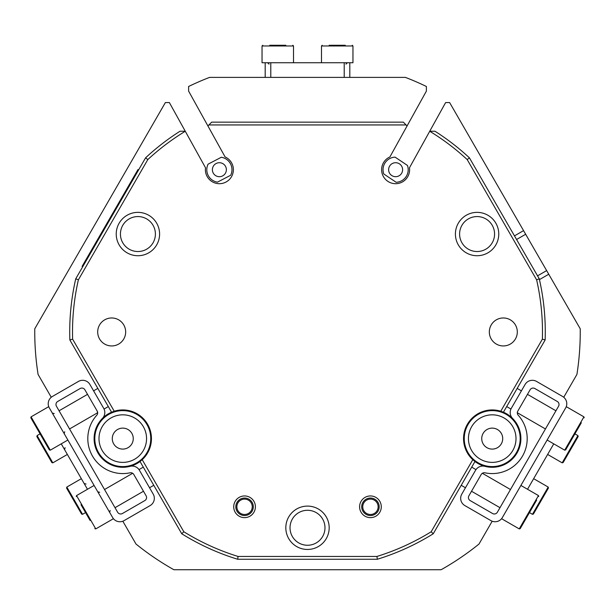 <?xml version="1.0" encoding="UTF-8"?>
<svg xmlns="http://www.w3.org/2000/svg" width="615" height="615" viewBox="0 0 615 615"><rect width="100%" height="100%" fill="white"/><g stroke="black" fill="none" stroke-linecap="round" stroke-linejoin="round"><path stroke-width="0.92" d="M362.75 506.798A7.695 7.695 0 0 0 370.445 514.486A7.695 7.695 0 0 0 378.133 506.798A7.695 7.695 0 0 0 370.445 499.103A7.695 7.695 0 0 0 362.75 506.798M236.867 506.798A7.695 7.695 0 0 0 244.555 514.486A7.695 7.695 0 0 0 252.25 506.798A7.695 7.695 0 0 0 244.555 499.103A7.695 7.695 0 0 0 236.867 506.798M514.478 235.876L523.565 230.633L449.627 102.567L445.629 102.567L429.731 131.241L434.99 131.241A237.782 237.782 0 0 1 469.414 157.824L539.263 278.803A237.782 237.782 0 0 1 545.144 339.957L503.424 412.211A28.674 28.674 0 0 1 512.61 418.446A8.395 8.395 0 0 1 511.311 408.345L525.079 384.498A8.395 8.395 0 0 1 536.549 381.423L562.587 396.46A8.395 8.395 0 0 1 565.662 407.922L502.37 517.546A8.395 8.395 0 0 1 490.908 520.621L464.863 505.584A8.395 8.395 0 0 1 461.788 494.122L475.564 470.267A8.395 8.395 0 0 1 484.958 466.347A28.674 28.674 0 0 1 474.965 461.504L433.252 533.766L431.177 531.76L472.789 459.689L474.965 461.504M69.856 339.957A237.782 237.782 0 0 1 75.737 278.803L145.586 157.824L147.8 159.585L78.374 279.833A234.984 234.984 0 0 0 72.624 339.165L69.856 339.957L111.576 412.211A28.674 28.674 0 0 0 94.103 438.61A28.674 28.674 0 0 0 140.036 461.504L181.748 533.766L183.824 531.76A234.984 234.984 0 0 0 238.074 556.452L376.926 556.452A234.984 234.984 0 0 0 431.177 531.76M51.26 397.259L38.084 374.435A272.745 272.745 0 0 1 34.771 328.779L165.374 102.567L169.371 102.567L185.269 131.241L180.011 131.241A237.782 237.782 0 0 0 145.586 157.824M523.565 230.633L525.664 234.261L516.577 239.512M537.556 275.851L546.643 270.6L525.664 234.261M546.643 270.6L580.229 328.779A272.745 272.745 0 0 1 576.916 374.435L563.74 397.259M406.108 124.945L208.892 124.945L211.691 122.147L403.309 122.147L407.092 125.929L426.387 91.112L426.387 86.484A272.745 272.745 0 0 0 405.423 77.39L209.577 77.39A272.745 272.745 0 0 0 188.613 86.484L188.613 91.112L225.098 156.94A13.984 13.984 0 0 1 219.378 183.693A13.984 13.984 0 0 1 205.525 167.787L185.269 131.241L180.011 131.241M492.177 521.22L479 544.037A272.745 272.745 0 0 1 441.109 569.736L173.891 569.736A272.745 272.745 0 0 1 136 544.037L122.823 521.22M474.28 454.208A23.777 23.777 0 0 0 507.821 456.553A23.777 23.777 0 0 0 510.173 423.012A23.777 23.777 0 0 0 476.625 420.66A23.777 23.777 0 0 0 474.28 454.208M513.341 420.26A27.975 27.975 0 0 1 510.573 459.72A27.975 27.975 0 0 1 471.113 456.96A27.975 27.975 0 0 1 473.873 417.493A27.975 27.975 0 0 1 513.341 420.26M484.305 445.491A10.493 10.493 0 0 0 499.103 446.528A10.493 10.493 0 0 0 500.141 431.73A10.493 10.493 0 0 0 485.343 430.692A10.493 10.493 0 0 0 484.305 445.491M135.023 458.99A23.777 23.777 0 0 0 143.157 426.356A23.777 23.777 0 0 0 110.523 418.223A23.777 23.777 0 0 0 102.39 450.857A23.777 23.777 0 0 0 135.023 458.99M108.363 414.633A27.975 27.975 0 0 1 146.754 424.196A27.975 27.975 0 0 1 137.183 462.588A27.975 27.975 0 0 1 98.8 453.017A27.975 27.975 0 0 1 108.363 414.633M128.174 447.597A10.493 10.493 0 0 0 131.764 433.206A10.493 10.493 0 0 0 117.373 429.616A10.493 10.493 0 0 0 113.783 444.015A10.493 10.493 0 0 0 128.174 447.597M130.042 466.347A8.395 8.395 0 0 1 139.436 470.267L153.212 494.122A8.395 8.395 0 0 1 150.137 505.584L124.092 520.621A8.395 8.395 0 0 1 112.63 517.546L49.338 407.922A8.395 8.395 0 0 1 52.413 396.46L78.451 381.423A8.395 8.395 0 0 1 89.921 384.498L103.689 408.345A8.395 8.395 0 0 1 102.39 418.446M96.786 415.21A34.97 34.97 0 0 0 130.042 472.812A3.498 3.498 0 0 1 133.793 474.48L146.101 495.798A3.498 3.498 0 0 1 144.825 500.579L122.416 513.517A3.498 3.498 0 0 1 117.634 512.234L56.442 406.246A3.498 3.498 0 0 1 57.725 401.464L80.135 388.526A3.498 3.498 0 0 1 84.908 389.81L97.216 411.127A3.498 3.498 0 0 1 96.786 415.21M153.773 485.312L149.537 487.757L150.06 488.671M131.402 472.797L132.648 473.281L104.527 489.525M138.344 468.784L139.013 469.606L143.287 467.139M108.317 406.577L104.05 409.044L104.427 410.036M93.065 389.948L93.588 390.856L97.831 388.403M97.677 413.142L97.216 411.127M518.214 415.21A34.97 34.97 0 0 1 484.958 472.812A3.498 3.498 0 0 0 481.207 474.48L468.899 495.798A3.498 3.498 0 0 0 470.175 500.579L492.584 513.517A3.498 3.498 0 0 0 497.366 512.234L558.558 406.246A3.498 3.498 0 0 0 557.275 401.464L534.865 388.526A3.498 3.498 0 0 0 530.092 389.81L517.784 411.127A3.498 3.498 0 0 0 518.214 415.21M484.958 466.347A28.674 28.674 0 0 0 512.61 418.446M517.169 388.403L521.412 390.856L521.935 389.948M464.94 488.671L465.463 487.757L461.227 485.312M471.713 467.139L475.987 469.606L476.656 468.784M517.515 414.041L517.323 412.719L545.443 428.955M82.687 266.764L82.079 266.418L138.029 169.509L138.636 169.855M225.582 166.473A6.996 6.996 0 0 0 216.149 163.505A6.996 6.996 0 0 0 213.182 172.938A6.996 6.996 0 0 0 222.615 175.905A6.996 6.996 0 0 0 225.582 166.473M230.54 163.882A12.592 12.592 0 0 1 230.686 175.244L217.456 182.148A12.592 12.592 0 0 1 208.078 164.167L221.308 157.263A12.592 12.592 0 0 1 230.54 163.882M401.426 173.607A6.996 6.996 0 0 0 399.519 163.898A6.996 6.996 0 0 0 389.81 165.812A6.996 6.996 0 0 0 391.724 175.513A6.996 6.996 0 0 0 401.426 173.607M406.069 176.72A12.592 12.592 0 0 1 396.16 182.286L383.775 173.968A12.592 12.592 0 0 1 395.076 157.133L407.461 165.443A12.592 12.592 0 0 1 406.069 176.72M56.442 420.23L48.639 406.715L31.073 416.855L50.307 450.165L49.354 449.911L30.819 417.808L41.028 435.497M90.09 520.475L80.996 504.715M81.434 505.476L85.985 513.356M94.095 485.45L76.529 495.59L95.763 528.9L113.329 518.76L102.874 500.648M536.649 500.141L520.19 528.646L536.649 500.141M518.752 489.179L501.671 518.76L519.237 528.9L538.471 495.59L538.725 496.543M581.313 422.774L565.646 449.911L581.313 422.774M547.127 440.025L564.693 450.165L583.927 416.855L566.361 406.715L550.102 434.866M36.854 436.565L37.108 435.612L52.829 462.841L51.875 462.588L36.854 436.565M42.127 445.706L46.14 452.655M66.574 488.049L66.835 487.095L82.548 514.325L81.595 514.063L66.574 488.049M75.868 504.139L78.09 507.998M61.246 443.846L87.468 489.271M533.42 514.04L532.467 514.294L548.188 487.065L548.442 488.018L533.42 514.04M536.91 507.998L538.694 504.9M542.707 497.95L544.936 494.091M563.14 462.557L562.187 462.811L577.908 435.589L578.162 436.542L563.14 462.557M568.421 453.416L574.656 442.608M527.532 489.271L553.754 443.846M329.194 45.264L345.246 45.264M344.216 77.39L344.216 62.745L352.956 62.745L352.956 45.964L321.484 45.964L322.183 45.264M269.754 45.264L285.806 45.264M262.774 45.264L262.044 45.964L293.516 45.964L292.817 45.264M262.044 45.964L262.044 62.745L270.785 62.745L270.785 77.39M349.812 62.745L349.812 77.39M344.216 62.745L270.785 62.745M265.188 77.39L265.188 62.745M407.092 125.929L389.902 156.94A13.984 13.984 0 0 0 395.622 183.693A13.984 13.984 0 0 0 409.475 167.787L429.731 131.241L434.99 131.241M503.424 412.211L500.764 411.235A28.674 28.674 0 0 0 472.789 459.689M359.598 506.798A10.839 10.839 0 0 1 370.445 495.951A10.839 10.839 0 0 1 381.285 506.798A10.839 10.839 0 0 1 370.445 517.638A10.839 10.839 0 0 1 359.598 506.798M379.186 506.798A8.741 8.741 0 0 0 370.445 498.05A8.741 8.741 0 0 0 361.697 506.798A8.741 8.741 0 0 0 370.445 515.539A8.741 8.741 0 0 0 379.186 506.798M233.715 506.798A10.839 10.839 0 0 1 244.555 495.951A10.839 10.839 0 0 1 255.402 506.798A10.839 10.839 0 0 1 244.555 517.638A10.839 10.839 0 0 1 233.715 506.798M253.303 506.798A8.741 8.741 0 0 0 244.555 498.05A8.741 8.741 0 0 0 235.814 506.798A8.741 8.741 0 0 0 244.555 515.539A8.741 8.741 0 0 0 253.303 506.798M500.764 411.235L542.376 339.165A234.984 234.984 0 0 0 536.626 279.833L467.2 159.585A234.984 234.984 0 0 0 429.724 131.264M539.263 278.803L536.626 279.833M116.235 234.046A21.679 21.679 0 0 1 137.914 212.367A21.679 21.679 0 0 1 159.593 234.046A21.679 21.679 0 0 1 137.914 255.725A21.679 21.679 0 0 1 116.235 234.046M155.403 234.046A17.481 17.481 0 0 0 137.914 216.565A17.481 17.481 0 0 0 120.432 234.046A17.481 17.481 0 0 0 137.914 251.527A17.481 17.481 0 0 0 155.403 234.046M285.821 527.778A21.679 21.679 0 0 1 307.5 506.099A21.679 21.679 0 0 1 329.179 527.778A21.679 21.679 0 0 1 307.5 549.456A21.679 21.679 0 0 1 285.821 527.778M324.981 527.778A17.481 17.481 0 0 0 307.5 510.289A17.481 17.481 0 0 0 290.019 527.778A17.481 17.481 0 0 0 307.5 545.259A17.481 17.481 0 0 0 324.981 527.778M455.408 234.046A21.679 21.679 0 0 1 477.086 212.367A21.679 21.679 0 0 1 498.765 234.046A21.679 21.679 0 0 1 477.086 255.725A21.679 21.679 0 0 1 455.408 234.046M494.568 234.046A17.481 17.481 0 0 0 477.086 216.565A17.481 17.481 0 0 0 459.597 234.046A17.481 17.481 0 0 0 477.086 251.527A17.481 17.481 0 0 0 494.568 234.046M517.307 331.954A13.984 13.984 0 0 0 503.316 317.97A13.984 13.984 0 0 0 489.332 331.954A13.984 13.984 0 0 0 503.316 345.945A13.984 13.984 0 0 0 517.307 331.954M125.668 331.954A13.984 13.984 0 0 0 111.684 317.97A13.984 13.984 0 0 0 97.693 331.954A13.984 13.984 0 0 0 111.684 345.945A13.984 13.984 0 0 0 125.668 331.954M185.276 131.264A234.984 234.984 0 0 0 147.8 159.585M208.892 124.945L207.908 125.929M72.624 339.165L114.236 411.235A28.674 28.674 0 0 1 142.211 459.689L183.824 531.76M142.211 459.689L140.036 461.504M111.576 412.211L114.236 411.235M433.252 533.766A237.782 237.782 0 0 1 377.349 559.25L237.651 559.25A237.782 237.782 0 0 1 181.748 533.766M78.374 279.833L75.737 278.803M237.651 559.25L238.074 556.452M376.926 556.452L377.349 559.25M542.376 339.165L545.144 339.957M467.2 159.585L469.414 157.824M548.741 274.236L539.447 279.602M132.786 178.596L133.394 178.942M87.33 257.331L87.93 257.677M31.073 416.855L30.819 417.808M64.713 431.753L64.198 433.667M87.53 394.353L59.063 410.789M97.677 412.719L69.557 428.955M67.873 440.025L50.307 450.165M54.22 413.58L52.313 413.072M76.529 495.59L76.275 496.543M110.17 510.488L109.654 512.403M143.48 491.254L115.013 507.69M99.676 492.323L97.77 491.808M95.763 528.9L94.81 528.646M519.237 528.9L520.19 528.646M471.521 491.254L499.987 507.69M482.352 473.281L510.473 489.525M520.905 485.45L538.471 495.59M583.927 416.855L584.181 417.808M527.47 394.353L555.937 410.789M506.683 406.577L510.95 409.044M564.693 450.165L565.646 449.911M65.082 447.689L64.567 449.603M40.083 433.859L37.092 435.589M67.366 454.447L52.829 462.841M81.349 478.678L66.812 487.065M85.547 512.595L82.548 514.325M86.062 484.028L84.147 483.521M529.454 512.595L532.452 514.325M533.651 478.678L548.188 487.065M547.634 454.447L562.172 462.841M574.917 433.859L577.908 435.589M352.956 45.964L352.257 45.264M321.484 62.745L321.484 45.964M345.968 64.145L347.36 62.745M269.032 64.145L267.64 62.745M293.516 62.745L293.516 45.964"/></g></svg>
